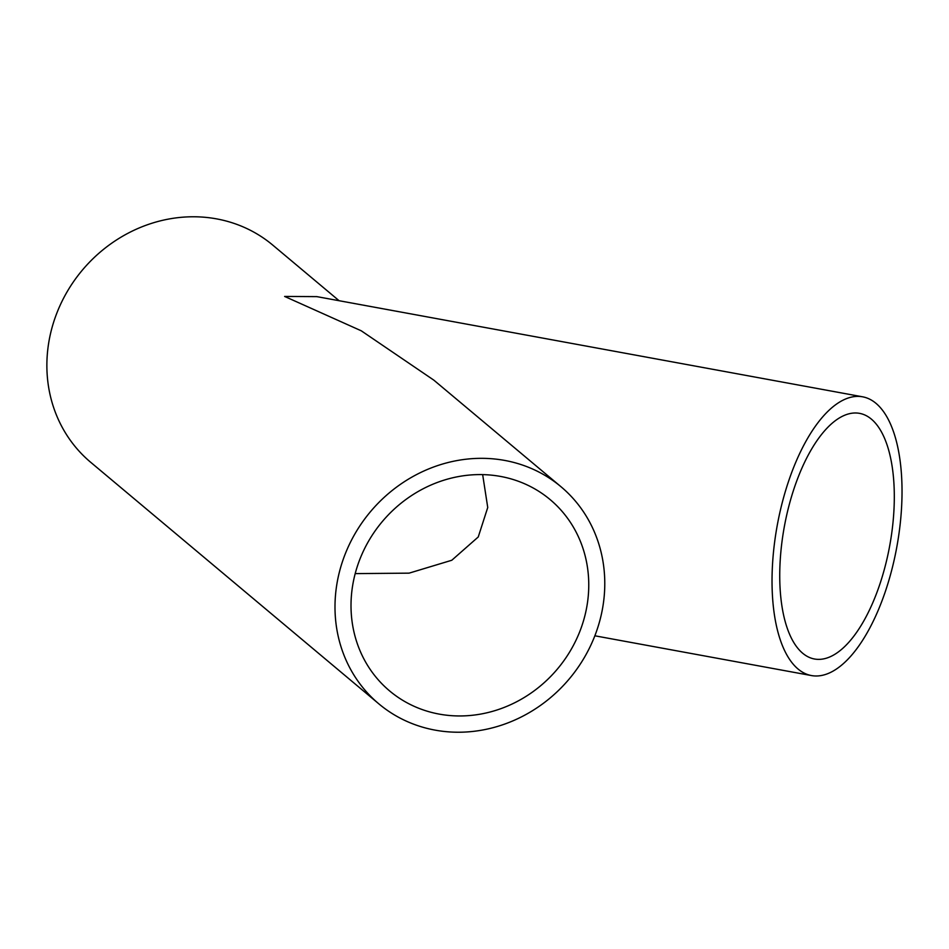 <?xml version="1.0" encoding="UTF-8"?>
<svg xmlns="http://www.w3.org/2000/svg" width="949" height="949" viewBox="0 0 949 949"><rect width="100%" height="100%" fill="white"/><g stroke="black" fill="none" stroke-linecap="round" stroke-linejoin="round"><path stroke-width="1.42" d="M482.661 474.619L487.739 507.49L478.249 536.968L451.795 560.254L409.09 573.149L355.199 573.611M893.887 511.191A124.877 53.547 100.4 0 0 859.569 413.361A124.877 53.547 100.4 0 0 780.161 561.167A124.877 53.547 100.4 0 0 814.479 658.997A124.877 53.547 100.4 0 0 893.887 511.191M772.51 564.536A141.698 60.76 100.4 0 0 811.442 675.558A141.698 60.76 100.4 0 0 901.55 507.822A141.698 60.76 100.4 0 0 862.605 396.812A141.698 60.76 100.4 0 0 772.51 564.536M476.849 474.63A124.877 114.461 130 0 0 360.383 557.988A124.877 114.461 130 0 0 389.659 690.967A124.877 114.461 130 0 0 462.934 715.914A124.877 114.461 130 0 0 579.388 632.556A124.877 114.461 130 0 0 550.112 499.577A124.877 114.461 130 0 0 476.849 474.63M461.997 732.177A141.698 129.883 130 0 0 594.145 637.586A141.698 129.883 130 0 0 560.93 486.683A141.698 129.883 130 0 0 477.786 458.379A141.698 129.883 130 0 0 345.626 552.97A141.698 129.883 130 0 0 378.853 703.861A141.698 129.883 130 0 0 461.997 732.177M560.93 486.683L433.835 380.146L361.272 330.81L284.617 296.432L316.859 296.634L862.605 396.812M339.09 300.714L272.802 245.139A141.698 129.883 130 0 0 189.658 216.823A141.698 129.883 130 0 0 57.509 311.414A141.698 129.883 130 0 0 90.724 462.317L378.853 703.861M594.857 635.794L811.442 675.558"/></g></svg>
